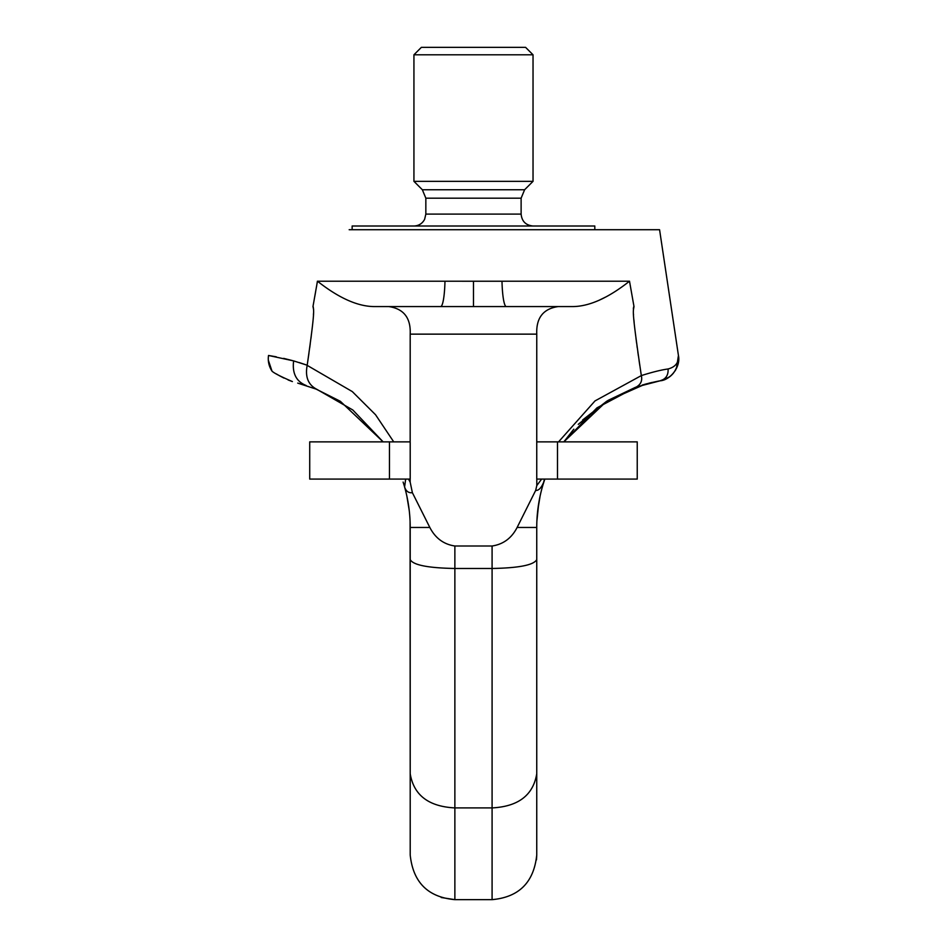 <?xml version="1.0" encoding="UTF-8"?>
<svg xmlns="http://www.w3.org/2000/svg" width="947" height="947" viewBox="0 0 947 947"><rect width="100%" height="100%" fill="white"/><g stroke="black" fill="none" stroke-linecap="round" stroke-linejoin="round"><path stroke-width="1.42" d="M676.43 368.561L678.431 355.48C678.928 362.523 675.471 367.022 668.073 368.975C661.373 369.875 652.459 372.088 641.332 375.592C642.492 380.635 640.823 384.423 636.348 386.98L660.166 380.789C669.813 380.292 681.035 367.223 678.431 355.48L659.574 229.719L349.171 229.719M558.552 441.87L595.012 400.912L641.332 375.592C631.318 307.964 633.259 311.812 633.993 306.568L629.506 281.2C608.519 297.772 589.815 306.224 573.397 306.568L440.639 306.568A29.771 4.38 90 0 0 444.972 281.223L473.476 281.235L473.476 306.591M639.781 365.364L639.059 360.499M638.396 355.918L637.816 351.882M637.236 347.727L636.929 345.406M636.633 343.24L636.005 338.481M634.147 322.406L633.898 319.79M633.519 314.96L633.472 314.061M633.365 308.9L633.401 308.26M633.507 307.479L633.673 306.852M629.471 281.212L473.476 281.235M541.637 479.087L536.795 485.574L536.795 479.087L637.236 479.087L637.236 441.87L536.748 441.87L536.76 334.137C536.085 317.932 543.223 308.746 558.185 306.568M544.478 479.087L542.962 484.888M573.811 429.169L563.832 441.87L596.965 407.849L636.348 386.98M536.878 521.193L538.689 503.532M578.25 424.339L608.104 400.368L635.626 387.24M646.126 383.926L660.166 380.789C665.824 379.143 668.452 375.201 668.073 368.975M678.383 362.381L678.679 358.783C677.117 371.378 670.949 378.705 660.166 380.789L659.668 380.872M663.279 380.019L664.924 379.404M666.57 378.646L670.346 376.184M675.613 370.064L672.974 373.698M665.8 379.013L663.362 379.984M669.955 376.492L671.849 374.858M677.235 366.678L677.614 365.589M651.832 382.481L642.196 385.062M542.56 486.273L542.359 486.983M649.038 383.156L658.639 381.061M605.133 297.299L598.599 300.507M314.783 296.47L315.647 291.581M316.487 286.811L317.411 281.2M307.704 361.79L308.959 353.113M309.669 348.034L310.225 343.927M310.959 338.351L311.232 336.232M313.433 315.043L313.54 313.066M313.611 309.657L313.208 306.721M299.134 362.535L307.195 365.222L293.617 360.902L268.522 355.468L276.287 356.818M283.698 358.38L293.144 360.771M297.713 383.109L316.878 389.347C308.237 384.932 304.993 376.942 307.171 365.364L307.195 365.222C315.091 310.048 313.871 310.782 312.972 306.568L317.458 281.2C338.458 297.772 357.161 306.236 373.568 306.568L440.639 306.568M388.779 306.568C403.753 308.769 410.891 317.955 410.193 334.137L410.169 441.87M536.795 485.574L535.671 490.416L517.121 527.467C511.629 538.145 503.283 544.324 492.085 546.005L454.868 546.005C443.681 544.324 435.336 538.145 429.831 527.467L412.383 492.689L410.169 482.118L408.5 479.087M410.169 479.087L410.169 482.118M412.383 492.689C408.619 493.162 406.026 491.268 404.594 486.983L405.659 479.087M536.487 859.852L536.748 854.987C533.895 882.332 519.003 897.211 492.085 899.65L492.085 568.472L454.868 568.472C427.949 567.999 413.07 565.028 410.205 559.594L410.205 527.467A148.868 148.868 0 0 0 404.594 486.983L404.369 486.202M410.205 527.467L410.205 787.999L410.075 521.193L410.205 527.467L429.831 527.467M410.205 559.594L410.205 854.987C413.07 882.332 427.949 897.211 454.868 899.65L441.207 897.507M268.522 355.468C267.729 361.067 268.901 366.288 272.014 371.153C268.901 366.335 267.741 361.115 268.522 355.468C267.741 361.115 268.901 366.335 272.014 371.153C274.074 373.154 280.857 376.622 292.386 381.57L288.125 379.96M283.887 378.042L279.258 375.628M278.726 375.332L276.323 373.911M307.171 365.364L352.308 391.596L375.568 414.762L393.727 441.87M316.878 389.347L352.805 409.98L383.133 441.87L340.364 401.303L315.458 388.779M404.168 485.48L403.114 482.082M536.748 854.987L536.748 527.467L517.121 527.467M536.748 773.735C533.22 795.172 518.329 806.56 492.085 807.909L454.868 807.909C428.624 806.56 413.744 795.172 410.205 773.735M492.085 546.005L492.085 568.472C519.003 567.999 533.895 565.028 536.748 559.594M492.085 899.65L454.868 899.65L454.868 546.005M543.661 482.639L544.253 480.816A148.868 148.868 0 0 0 536.748 527.467A148.868 148.868 0 0 1 544.253 480.816C541.684 487.539 538.819 490.735 535.671 490.416M536.748 810.182L536.748 823.866M536.748 806.536L536.748 801.979M594.811 229.719L594.811 226.002L352.142 226.002L352.142 229.719M413.934 181.339L533.031 181.339L533.031 54.796L413.934 54.796L413.934 181.339L422.35 189.755L524.602 189.755L521.122 198.183L425.842 198.183L422.35 189.755M533.031 54.796L525.585 47.35L421.368 47.35L413.934 54.796M410.205 441.87L309.716 441.87L309.716 479.087L410.205 479.087L410.205 441.87M501.993 281.212A29.771 4.38 -90 0 0 506.314 306.568M317.482 281.212L444.972 281.212M536.76 334.137L410.193 334.137M304.614 385.027L306.189 385.512C296.304 381.582 292.102 373.378 293.617 360.902M413.934 226.002C418.763 225.812 422.326 223.587 424.623 219.325L425.842 214.093L521.122 214.093C521.821 221.326 525.798 225.291 533.031 226.002M389.466 479.087L389.466 441.87M557.487 479.087L557.487 441.87M563.82 441.87L606.648 401.268L644.623 384.352L660.166 380.789L668.677 377.403M272.014 371.153L268.321 360.18M537.73 510.362L540.098 496.074M537.742 510.303L540.121 495.956M543.72 482.449L544.833 479.087M582.642 419.959L606.767 401.197L644.848 384.293L660.166 380.789M297.76 383.121L305.538 385.311M406.855 496.039L409.211 510.315M425.842 214.093L425.842 198.183M521.122 214.093L521.122 198.183M524.602 189.755L533.031 181.339M536.748 441.87L536.748 479.087"/></g></svg>
